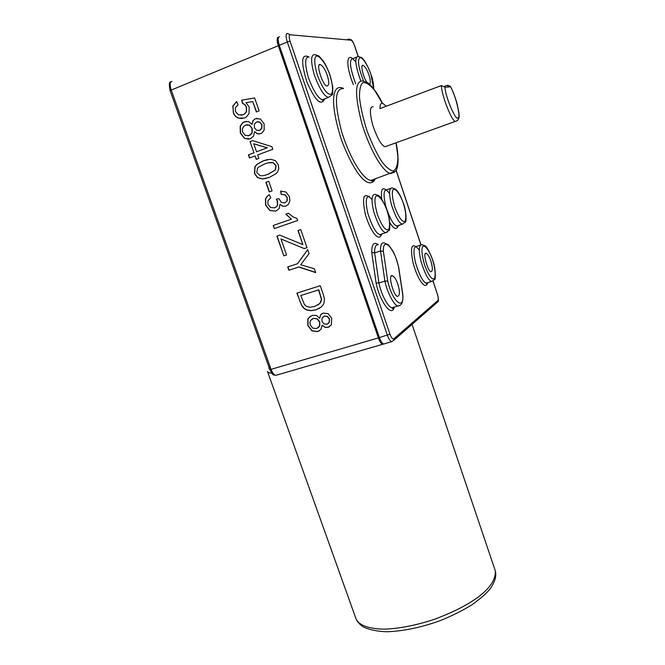 <?xml version="1.0" encoding="UTF-8"?>
<svg xmlns="http://www.w3.org/2000/svg" width="665" height="665" viewBox="0 0 665 665"><rect width="100%" height="100%" fill="white"/><g stroke="black" fill="none" stroke-linecap="round" stroke-linejoin="round"><path stroke-width="1" d="M300.788 295.534L304.412 304.512L306.39 306.349L309.965 307.247L314.678 306.499L319.873 303.464L321.436 299.524L318.618 289.882L300.788 295.534L318.618 289.882M256.565 151.795L267.097 147.838L253.756 143.748L256.565 151.795L267.097 147.838M256.673 121.903L254.371 124.139L254.396 127.622L256.482 130.224L259.458 130.415L261.694 128.187L261.727 124.754L259.616 122.127L256.673 121.903M245.543 125.053L243.415 126.608L242.318 129.201L242.65 132.16L245.269 135.402L249.126 135.594L252.002 132.767L252.018 128.428L249.392 125.236L245.543 125.053M324.337 316.149L322.018 318.111L321.985 321.361L324.03 323.913L326.981 324.254L329.25 322.292L329.325 319.084L327.263 316.523L324.512 316.041L323.365 316.582M313.215 318.485L310.547 320.497L309.94 322.184L310.231 324.969L312.791 328.136L316.623 328.535L319.532 326.041L319.616 321.993L317.039 318.868L313.39 318.369L312.118 318.976M264.554 164.006L258.411 167.214L257.446 168.303L256.831 172.626L259.998 175.56C261.611 176.075 264.321 175.635 268.128 174.238L275.285 169.957L275.909 165.568L273.016 162.717C271.204 162.16 268.377 162.593 264.554 164.006M172.011 81.354C169.891 81.945 169.617 84.779 171.179 89.883L271.054 369.349L378.385 337.878L278.303 45.702C276.69 40.39 276.748 37.523 278.477 37.115L278.577 37.124M297.554 263.706L287.721 266.939L288.876 270.231L298.71 267.014L315.692 272.592L314.346 268.735L300.671 264.753L309.092 253.614L307.687 249.558L297.554 263.706L307.72 249.674M323.232 294.296L320.239 285.701L296.906 293.132L301.819 305.883L304.013 308.469L306.906 310.056L310.879 310.688L315.809 309.89L321.029 307.188L323.173 304.761L324.021 303.007L324.437 298.834L323.232 294.296M279.741 235.111L276.898 236.083L283.839 255.867L286.573 254.961L280.971 238.968L304.254 248.594L307.022 247.671L300.738 229.575L297.962 230.522L302.866 244.612L279.741 235.111M250.057 141.637L253.955 152.775L248.411 154.862L249.508 158.004L255.061 155.926L256.266 159.384L258.885 158.411L257.671 154.945L272.825 149.268L271.927 146.674L252.667 140.639L250.057 141.637L253.955 152.775M255.443 118.686L252.866 120.764L252.027 124.422L248.668 121.587L244.421 121.786L242.783 122.651L240.173 126.092L240.306 133.025L244.479 138.395L250.289 138.819L253.565 136.159L254.562 131.678L257.413 133.831L260.58 133.69L262.168 132.8L264.196 129.958L264.088 123.798L260.447 119.052L255.643 118.661L254.387 119.334L253.074 120.747L252.027 124.422M323.157 313.074L320.572 314.878L319.682 318.252L316.374 315.418L312.143 315.368L308.377 318.169L307.853 319.167L307.878 325.651L311.952 330.896L317.737 331.602L321.037 329.3L322.093 325.16L324.902 327.33L328.053 327.371L331.386 324.736L331.694 318.327L328.144 313.689L323.157 313.074M270.763 197.754L269.292 194.77L267.189 196.242L265.46 198.976L265.593 205.153L269.832 210.506L275.834 211.113L279.15 208.544L279.907 204.355L282.8 206.275L285.867 206.183L288.568 204.188L289.882 200.714L289.375 196.574L286.017 192.069L280.622 191.063L281.195 194.38L284.911 194.812L287.022 197.488L287.031 200.863L284.811 202.95L281.303 202.401L278.951 198.636L276.316 199.184L277.405 201.271L277.372 205.294L276.49 206.657L274.612 207.837L270.63 207.547L267.945 204.338L267.912 200.822L270.763 197.754M275.31 160.573L270.422 159.226L263.423 160.772L256.956 164.322L254.861 166.807L254.496 173.49L257.488 177.622L262.326 178.952L269.25 177.464L276.091 173.632L277.505 172.011L278.81 168.636L278.303 164.721L275.31 160.573M238.045 104.804L236.624 101.562L232.825 105.984L233.556 113.615L235.518 116.408L238.269 118.129L244.429 118.054L246.291 117.073L249.043 113.59L249.159 107.015L245.984 102.676L252.758 101.587L256.374 111.994L259.134 110.914L254.62 97.938L241.719 100.182L242.417 103.316L244.728 104.621L246.333 107.165L246.316 111.728L244.412 114.039L242.991 114.779L238.328 114.796L235.418 111.529L235.368 107.83L238.045 104.804M273.182 225.493L274.271 228.585L297.687 220.497L296.989 218.486L292.883 216.807L288.543 213.199L285.767 214.163L291.403 219.184L273.182 225.493M268.751 181.262L265.875 182.301L269.234 191.902L272.11 190.872L268.751 181.262M268.76 181.279L265.875 182.301M266.075 182.252L269.433 191.836M288.543 213.199L285.958 214.097L291.403 219.184M273.382 225.427L274.271 228.585M274.462 228.511L297.687 220.497M254.629 97.955L241.935 100.166L242.634 103.299L244.944 104.605L246.54 107.148L246.524 111.712L244.62 114.014L241.162 115.244M256.565 111.919L252.758 101.587M236.657 101.645L233.041 105.968L233.299 112.427L234.654 115.128L236.557 117.082L238.486 118.112L242.143 118.636M267.671 159.525L263.623 160.731L257.164 164.272L255.069 166.765L254.703 173.44L257.688 177.572L262.525 178.91L266.208 178.411M264.612 175.336L268.328 174.197L275.476 169.908L276.1 165.519L273.215 162.676L268.718 162.767M276.524 199.143L277.596 201.212L277.563 205.227L276.682 206.591L274.545 207.862M280.821 191.038L281.395 194.321L285.102 194.762L287.214 197.43L287.222 200.805L284.745 202.975M279.907 204.355L282.991 206.208L285.834 206.192M269.308 194.803L267.388 196.183L265.659 198.918L265.784 205.094L270.032 210.448L275.767 211.129M321.91 313.622L320.605 314.986L319.682 318.252M310.48 316.099L308.028 319.059L308.053 325.534L312.126 330.779L317.912 331.486L319.666 330.688M329.782 326.54L328.219 327.255L325.077 327.213L322.093 325.16M318.061 327.845L319.707 325.933L319.79 321.885L317.213 318.751L313.39 318.369M328.103 323.714L329.416 322.176L329.499 318.976L327.438 316.415L324.512 316.041M246.349 121.313L242.991 122.634L240.389 126.067L240.514 133L244.687 138.362L248.868 139.209M259.525 133.981L257.621 133.798L254.562 131.678M257.114 118.287L255.643 118.661M248.095 135.876L250.63 134.854L252.21 132.742L252.226 128.403L249.599 125.211L246.898 124.721M258.71 130.623L260.655 129.841L261.902 128.162L261.927 124.729L259.816 122.111L257.638 121.678M254.163 152.742L248.411 154.862M248.619 154.829L249.707 157.929M256.457 159.317L255.061 155.926M252.733 140.656L250.264 141.603M267.297 147.796L253.756 143.748M298.153 230.456L302.866 244.612M280.971 238.968L304.254 248.594M304.437 248.519L307.022 247.654M277.097 236.017L283.839 255.867M284.03 255.784L286.565 254.936M297.105 293.066L300.214 301.943L302.001 305.784L304.196 308.361L307.08 309.948L311.054 310.58L315.983 309.782L319.732 308.119M318.061 305.019L320.638 302.533L321.611 299.425L318.793 289.782M287.92 266.881L289.067 270.148L298.71 267.014M298.893 266.923L315.634 272.426M383.622 344.021L276.465 375.16M378.385 337.878C379.673 341.502 381.095 343.647 382.649 344.32M278.128 38.512C277.363 39.842 277.554 42.252 278.702 45.727L378.684 337.637C379.806 340.804 381.053 342.683 382.417 343.273L382.417 343.273M279.466 36.7C277.737 37.115 277.687 39.975 279.3 45.295L287.297 41.995L387.387 335.243C388.676 338.876 390.081 341.037 391.61 341.719L393.722 340.389L393.763 338.884L437.894 300.522C438.526 299.533 438.351 297.421 437.37 294.188L433.023 281.145M384.52 343.822L383.647 344.029C382.092 343.356 380.671 341.212 379.382 337.587L279.3 45.295M378.285 244.687C373.896 241.503 371.718 244.105 371.752 252.492L374.619 252.9L380.521 250.988L383.389 251.42L387.728 281.062C391.893 300.888 404.278 311.652 402.749 294.795L398.568 267.205C395.01 248.835 382.583 235.402 383.389 251.42M371.752 252.492L376.074 283.016L378.909 282.982L384.894 281.112L387.728 281.062M398.643 267.712L398.568 267.205M402.924 295.268L402.749 294.795M430.837 260.996C429.474 256.89 427.936 254.329 426.215 253.315C422.159 251.279 428.011 272.135 431.086 271.711C432.824 270.888 432.74 267.313 430.837 260.996M327.238 75.27C325.268 69.584 322.966 66.018 320.347 64.588C315.119 62.169 323.09 86.816 327.147 86.001C329.233 85.203 329.266 81.629 327.238 75.27M373.115 106.716C369.657 106.583 369.541 112.751 372.757 125.203C377.421 138.569 381.535 145.743 385.11 146.724L386.831 146.101M369.632 84.305C370.696 82.768 370.447 79.609 368.884 74.846C367.147 69.759 365.226 66.6 363.123 65.353C360.264 63.757 362.882 76.616 366.814 82.194M397.811 284.13C396.315 279.682 394.528 276.873 392.458 275.717C387.396 273.315 393.688 296.632 397.637 296.382C399.931 295.509 399.989 291.42 397.811 284.13M386.257 106.242L382.583 103.15C380.787 102.975 379.923 104.787 379.998 108.586L441.41 85.561L444.993 87.215C445.001 95.585 455.716 121.163 457.794 117.946C461.493 119.8 455.567 94.571 450.529 86.882L444.993 87.215M444.444 86.359L447.462 85.228L450.28 86.234L450.529 86.882M323.099 99.492L323.622 100.091M269.824 369.549C273.764 376.747 272.8 374.387 275.767 375.368C273.922 374.819 272.351 372.816 271.054 369.349L269.815 369.532L170.074 90.556L278.303 45.702M278.702 45.727L279.35 45.461M378.684 337.637L379.333 337.446M271.702 373.14C269.084 373.032 267.671 372.433 267.455 371.361L355.709 617.943C357.595 623.97 366.091 628.924 384.37 629.148C399.532 628.6 416.232 625.316 434.478 619.298C474.702 604.194 496.14 586.829 495.375 571.069L412.051 324.37M270.414 369.516C268.652 368.967 268.477 367.845 269.899 366.132M379.382 337.587L389.964 334.171C391.344 337.803 392.616 339.374 393.763 338.884M346.748 39.825L348.701 39.036L351.07 40.208L290.156 34.78L287.413 33.4C285.717 33.799 285.676 36.658 287.297 41.995L290.081 41.222L389.964 334.171M350.164 40.133L348.701 39.036M437.337 294.08L437.42 294.113C438.626 298.809 438.775 301.378 437.853 301.819L436.855 302.691M383.647 344.029L391.61 341.719L393.722 340.389L437.853 301.819L437.894 300.522M290.156 34.78C288.901 35.079 288.876 37.232 290.081 41.222M354.661 46.084L354.62 45.968C353.389 42.585 352.209 40.665 351.07 40.208M420.903 244.803L396.082 170.34M358.127 56.5L354.62 45.968M433.073 281.096L437.37 294.188M372.034 199.467C363.655 191.154 361.477 196.316 365.501 214.945C371.311 233.615 379.324 242.226 381.702 234.013M419.324 250.057C411.76 241.412 409.707 245.834 413.181 263.307C418.293 281.37 425.691 290.306 427.695 282.791M308.984 56.999C301.328 53.192 300.638 61.521 306.914 81.986C315.218 100.864 321.153 106.491 324.728 98.861L322.542 99.708L322.666 100.124C322.442 100.922 322.957 100.565 324.212 99.06M343.564 88.453C331.785 82.759 329.524 103.241 341.719 140.664C355.559 176.499 369.374 190.431 375.376 178.835M355.908 62.352C346.731 49.526 344.753 63.424 353.373 84.655M389.565 193.44C383.082 185.676 380.463 187.588 381.735 199.184M389.823 222.625C393.83 229.234 396.664 230.231 398.318 225.618M376.074 283.016C379.923 301.827 391.951 318.07 394.295 307.072M369.391 196.333C365.75 196.358 365.276 202.185 367.978 213.789C372.225 226.699 376.191 233.623 379.873 234.562L381.768 233.939M420.455 245.161L416.647 246.391C413.464 246.532 413.131 252.11 415.633 263.124C419.54 275.568 423.106 282.226 426.332 283.107L427.844 282.642M308.967 57.007C304.836 56.866 304.578 63.541 308.203 77.04C313.464 91.147 318.244 98.703 322.542 99.708L328.444 97.423L331.951 94.979C332.542 95.369 332.808 92.601 332.749 86.674L330.064 75.27C327.995 69.501 325.709 64.705 323.215 60.881L318.826 55.927L314.861 54.63C310.779 54.463 310.555 61.138 314.196 74.663C319.449 88.811 324.196 96.4 328.444 97.423M343.165 88.611C334.794 88.32 334.254 102.568 341.527 131.354C350.879 161.179 363.838 179.575 370.754 180.456L375.002 178.968M356.764 57.099L352.932 58.62C348.909 59.227 349.832 67.606 355.692 83.757M390.646 188.428L386.764 189.766C383.514 189.816 383.206 195.369 385.841 206.424C389.881 218.627 393.555 225.152 396.864 226L398.46 225.468M378.269 244.695C375.692 244.496 374.478 247.23 374.619 252.9L378.909 282.982C381.203 294.487 388.327 307.704 392.051 307.745L394.27 307.08M381.261 234.105L379.931 235.078L379.873 234.562L385.625 232.667L388.9 230.506C390.031 231.636 390.638 219.408 387.163 210.755C383.506 201.67 380.638 196.599 378.543 195.552L375.102 194.363C371.519 194.371 371.078 200.19 373.797 211.819C378.044 224.762 381.984 231.711 385.625 232.667L387.529 232.01M431.668 281.47L434.544 279.516C435.558 280.971 436.107 268.702 432.599 259.741C429.216 251.187 426.664 246.524 424.943 245.742L421.943 244.687C418.809 244.811 418.501 250.397 421.028 261.428C424.927 273.889 428.476 280.572 431.668 281.47L426.332 283.107L426.298 283.656L427.346 282.791M382.358 103.108C375.8 89.309 368.277 82.793 367.113 82.369L362.799 81.005C354.819 80.54 354.528 94.796 361.918 123.765C371.303 153.823 383.954 172.501 390.538 173.523L394.511 172.185M346.789 39.825L348.743 39.036L351.178 39.7C352.167 41.072 351.943 39.343 354.703 45.993L358.211 56.508C354.337 56.991 355.201 65.178 360.829 81.08M402.342 224.188L405.309 222.118C406.348 223.249 406.697 211.586 403.48 203.523C399.673 193.183 397.396 190.897 395.891 189.4L392.209 187.887C389.008 187.921 388.726 193.473 391.386 204.546C395.417 216.773 399.075 223.324 402.342 224.188L396.864 226L396.855 226.557L397.953 225.643M402.907 295.06L398.701 267.388C396.864 260.231 394.96 254.845 392.982 251.22L388.651 244.961L384.087 242.792C381.544 242.584 380.355 245.319 380.521 250.988L384.894 281.112C387.213 292.633 394.303 305.892 397.969 305.958L400.197 305.243M387.088 210.797C384.179 201.645 377.62 192.842 375.584 196.832C374.287 199.708 374.952 205.776 377.562 215.019C382.342 226.981 386.132 231.678 388.934 229.117C390.164 224.595 389.549 218.494 387.088 210.797M432.549 259.799C429.765 250.988 423.921 243.024 422.358 247.305C421.377 250.373 422.15 256.366 424.686 265.302C429.133 276.682 432.491 280.896 434.76 277.953C435.633 273.257 434.893 267.205 432.549 259.799M329.956 75.245C326.69 64.987 318.676 53.483 315.817 56.533C313.98 58.819 314.512 65.103 317.413 75.369C322.974 89.243 327.629 95.494 331.378 94.122C333.489 91.313 332.442 82.734 329.956 75.245M382.259 103.108L374.761 90.515C369.632 84.38 365.534 81.828 362.467 82.867C360.33 85.486 359.349 90.423 359.524 97.672C360.513 107.156 363.09 118.428 367.255 131.495C372.142 144.097 377.005 154.147 381.851 161.628C385.974 167.106 389.748 170.223 393.181 170.972C396.207 169.666 397.786 165.003 397.919 156.973L396.024 142.784M373.605 88.711L371.037 74.821C368.501 66.325 361.66 55.361 359.549 58.013C357.363 60.581 358.684 68.262 363.514 81.047M403.414 203.556C400.663 194.878 394.628 186.466 392.84 190.19C391.71 192.875 392.392 198.594 394.869 207.347C399.332 218.702 402.815 223.199 405.318 220.847C406.373 216.624 405.741 210.863 403.414 203.556M448.434 87.007L447.462 85.228M441.41 85.561C441.385 95.278 452.508 122.884 455.492 121.338L456.888 120.789M170.913 81.845C169.201 81.512 168.918 84.405 170.074 90.54M495.375 571.069C496.223 575.799 495.949 579.622 490.803 587.985C487.379 592.532 481.169 598.093 472.158 604.668C462.408 610.703 451.493 616.123 439.432 620.935C420.43 627.635 402.857 631.235 386.714 631.75C377.005 631.409 369.067 629.738 362.882 626.721C359.466 624.177 357.188 621.6 356.066 618.99M396.132 170.265L420.97 244.77M396.099 142.759C399.964 161.952 397.213 169.899 395.367 171.346L370.754 180.456C371.777 181.57 373.082 181.113 374.653 179.093M402.907 295.085C403.356 305.667 399.258 305.942 397.969 305.958L392.051 307.745L392.159 308.203C392.192 308.909 392.732 308.585 393.788 307.222M373.797 88.952C373.472 83.291 372.583 78.586 371.112 74.846C366.132 61.172 362.35 58.146 361.569 57.597L358.244 56.517M426.215 253.315L425.475 253.548M320.347 64.588L319.291 65.012M385.11 146.724L455.492 121.338C457.562 120.747 458.684 119.525 458.867 117.68C459.606 116.624 458.908 111.579 456.764 102.535C454.602 95.569 452.441 90.132 450.28 86.234M363.123 65.353L362.383 65.644M392.458 275.717L391.394 276.05"/></g></svg>
